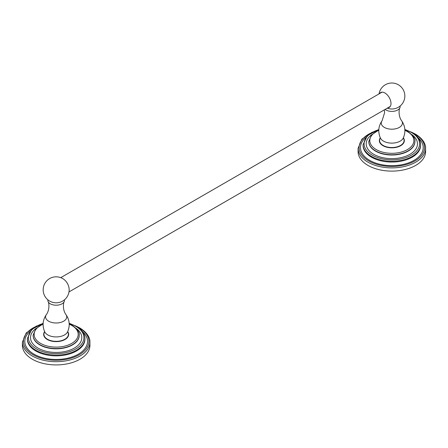 <?xml version="1.0" encoding="UTF-8"?>
<svg xmlns="http://www.w3.org/2000/svg" width="448" height="448" viewBox="0 0 448 448"><rect width="100%" height="100%" fill="white"/><g stroke="black" fill="none" stroke-linecap="round" stroke-linejoin="round"><path stroke-width="0.67" d="M400.68 145.701A12.499 7.218 0 0 0 404.342 140.599A12.499 7.218 0 0 0 403.379 137.822A12.499 7.218 0 0 1 404.342 140.599A12.499 7.218 0 0 1 400.68 145.701A12.499 7.218 0 0 1 387.055 147.269A12.499 7.218 0 0 1 379.338 140.599A12.499 7.218 0 0 0 387.055 147.269A12.499 7.218 0 0 0 400.68 145.701M380.302 137.822A12.499 7.218 0 0 0 379.338 140.599A12.499 7.218 0 0 1 380.302 137.822M367.97 165.407A33.757 19.488 180 0 1 358.081 151.626L358.081 148.394A33.757 19.488 0 0 0 367.97 162.176A33.757 19.488 0 0 0 404.762 166.398A33.757 19.488 0 0 0 425.6 148.394C425.802 145.398 424.323 139.546 415.498 134.142L411.376 132.115L415.498 134.142C424.323 139.546 425.802 145.398 425.6 148.394A33.757 19.488 0 0 1 404.762 166.398A33.757 19.488 0 0 1 367.97 162.176A33.757 19.488 0 0 1 358.081 148.394L361.911 139.132L372.305 132.115L361.911 139.132L358.081 148.394L358.081 151.626A33.757 19.488 180 0 0 367.97 165.407A33.757 19.488 0 0 0 404.762 169.63A33.757 19.488 0 0 0 425.6 151.626L425.6 148.394L425.6 151.626A33.757 19.488 0 0 1 404.762 169.63A33.757 19.488 0 0 1 367.97 165.407M64.999 339.506A12.499 7.218 0 0 0 68.662 334.404A12.499 7.218 0 0 0 67.698 331.626A12.499 7.218 0 0 1 68.662 334.404A12.499 7.218 0 0 1 64.999 339.506A12.499 7.218 0 0 1 51.374 341.074A12.499 7.218 0 0 1 43.658 334.404A12.499 7.218 0 0 0 51.374 341.074A12.499 7.218 0 0 0 64.999 339.506M44.621 331.626A12.499 7.218 0 0 0 43.658 334.404A12.499 7.218 0 0 1 44.621 331.626M32.29 359.212A33.757 19.488 180 0 1 22.4 345.43L22.4 342.199A33.757 19.488 0 0 0 32.29 355.981A33.757 19.488 0 0 0 69.076 360.203A33.757 19.488 0 0 0 89.919 342.199C90.121 339.203 88.642 333.351 79.817 327.947L75.695 325.92L79.817 327.947C88.642 333.351 90.121 339.203 89.919 342.199A33.757 19.488 0 0 1 69.076 360.203A33.757 19.488 0 0 1 32.29 355.981A33.757 19.488 0 0 1 22.4 342.199L26.225 332.937L36.624 325.92L26.225 332.937L22.4 342.199L22.4 345.43A33.757 19.488 180 0 0 32.29 359.212A33.757 19.488 0 0 0 69.076 363.434A33.757 19.488 0 0 0 89.919 345.43L89.919 342.199L89.919 345.43A33.757 19.488 0 0 1 69.076 363.434A33.757 19.488 0 0 1 32.29 359.212M380.38 137.995A12.236 7.067 0 0 0 379.602 140.476A12.236 7.067 0 0 0 387.156 147A12.236 7.067 0 0 0 400.495 145.471A12.236 7.067 180 0 0 404.079 140.476A12.236 7.067 180 0 1 400.495 145.471A12.236 7.067 0 0 1 387.156 147A12.236 7.067 0 0 1 379.602 140.476A12.236 7.067 0 0 1 380.38 137.995M403.301 137.995A12.236 7.067 180 0 1 404.079 140.476A12.236 7.067 180 0 0 403.301 137.995M390.23 106.456L68.981 291.928L390.23 106.456A8.574 4.95 60 0 1 390.214 106.462M390.998 103.494A8.574 4.95 60 0 1 389.222 107.419A8.574 4.95 60 0 1 387.878 107.811A8.574 4.95 -120 0 0 390.998 103.494A8.574 4.95 -120 0 0 386.456 94.102A8.574 4.95 -120 0 0 379.635 93.537A8.574 4.95 60 0 1 380.649 92.574A8.574 4.95 60 0 1 387.251 94.87A8.574 4.95 60 0 1 390.998 103.494M391.479 108.998A7.51 4.334 0 0 0 392.202 108.998A12.998 12.998 0 0 0 403.099 89.51A12.998 12.998 0 0 0 379.019 93.895A12.998 12.998 0 0 1 403.099 89.51A12.998 12.998 0 0 1 392.202 108.998A7.51 4.334 0 0 1 391.479 108.998A12.998 12.998 0 0 1 387.262 108.17A12.998 12.998 0 0 0 391.479 108.998M400.092 106.047A8.305 4.794 180 0 1 399.963 107.615A8.305 4.794 180 0 1 397.718 109.995A8.305 4.794 0 0 1 385.106 109.413A8.305 4.794 0 0 0 397.718 109.995A8.305 4.794 180 0 0 399.963 107.615A8.305 4.794 180 0 0 400.092 106.047M44.699 331.8A12.236 7.067 0 0 0 43.921 334.281A12.236 7.067 0 0 0 51.475 340.805A12.236 7.067 0 0 0 64.809 339.276A12.236 7.067 180 0 0 68.398 334.281A12.236 7.067 180 0 1 64.809 339.276A12.236 7.067 0 0 1 51.475 340.805A12.236 7.067 0 0 1 43.921 334.281A12.236 7.067 0 0 1 44.699 331.8M67.62 331.8A12.236 7.067 180 0 1 68.398 334.281A12.236 7.067 180 0 0 67.62 331.8M69.059 288.226A8.574 4.95 -120 0 0 63.98 279.434A8.574 4.95 60 0 1 69.059 288.226A12.998 12.998 0 0 1 62.658 301.067A12.998 12.998 0 0 0 69.059 288.226M55.798 302.803A7.51 4.334 0 0 0 56.521 302.803A12.998 12.998 0 0 0 62.658 301.067A12.998 12.998 0 0 1 56.521 302.803A7.51 4.334 0 0 1 55.798 302.803A12.998 12.998 0 0 1 49.661 278.561A12.998 12.998 0 0 0 55.798 302.803M47.908 299.852A8.305 4.794 0 0 0 48.037 301.42A8.305 4.794 0 0 0 53.81 305.01A8.305 4.794 0 0 0 62.031 303.8A8.305 4.794 180 0 0 64.282 301.42A8.305 4.794 180 0 1 62.031 303.8A8.305 4.794 0 0 1 53.81 305.01A8.305 4.794 0 0 1 48.037 301.42C49.202 303.285 49.655 310.05 46.452 314.451A10.584 6.11 0 0 0 50.198 321.938A10.584 6.11 0 0 0 63.644 321.21A10.584 6.11 180 0 0 65.867 314.451A10.584 6.11 180 0 1 65.867 314.451A10.584 6.11 180 0 1 63.644 321.21A10.584 6.11 0 0 1 50.198 321.938A10.584 6.11 0 0 1 46.452 314.451C42.661 319.939 42.095 325.758 44.75 331.906A11.833 6.832 0 0 0 64.529 334.925A11.833 6.832 180 0 0 67.564 331.906A11.833 6.832 180 0 1 64.529 334.925A11.833 6.832 0 0 1 44.75 331.906C42.095 325.758 42.661 319.939 46.452 314.451C49.655 310.05 49.202 303.285 48.037 301.42A8.305 4.794 0 0 1 47.908 299.852M64.411 299.852A8.305 4.794 180 0 1 64.282 301.42A8.305 4.794 180 0 0 64.411 299.852M375.542 151.127A23.05 13.306 180 0 1 368.794 141.719L368.794 141.439A23.05 13.306 0 0 0 375.542 150.847A23.05 13.306 0 0 0 400.663 153.731A23.05 13.306 0 0 0 414.893 141.439C415.61 138.846 413.291 135.554 407.926 131.555L404.891 130.082L407.926 131.555C413.291 135.554 415.61 138.846 414.893 141.439A23.05 13.306 0 0 1 400.663 153.731A23.05 13.306 0 0 1 375.542 150.847A23.05 13.306 0 0 1 368.794 141.439L371.504 134.921L378.795 130.082L371.504 134.921L368.794 141.719A23.05 13.306 180 0 0 375.542 151.127A23.05 13.306 0 0 0 400.663 154.011A23.05 13.306 0 0 0 414.893 141.719L414.893 141.719A23.05 13.306 0 0 1 400.663 154.011A23.05 13.306 0 0 1 375.542 151.127M407.411 131.606A22.025 12.712 0 0 0 404.897 130.357A22.025 12.712 0 0 1 407.411 131.606A22.025 12.712 0 0 1 407.411 149.587A22.025 12.712 0 0 1 376.27 149.587A22.025 12.712 0 0 0 407.411 149.587A22.025 12.712 0 0 0 407.411 131.606M378.784 130.357A22.025 12.712 0 0 0 376.27 149.587A22.025 12.712 0 0 1 378.784 130.357M373.716 154.291A25.637 14.801 0 0 0 408.929 154.862A25.637 14.801 0 0 0 411.874 134.596A25.637 14.801 0 0 1 408.929 154.862A25.637 14.801 0 0 1 373.716 154.291A25.637 14.801 180 0 1 371.806 134.596A25.637 14.801 180 0 0 373.716 154.291M372.221 155.154A27.742 16.016 0 0 0 411.46 155.154A27.742 16.016 0 0 0 411.46 132.502A27.742 16.016 0 0 0 404.869 129.685A27.742 16.016 0 0 1 411.46 132.502A27.742 16.016 0 0 1 411.46 155.154A27.742 16.016 0 0 1 372.221 155.154A27.742 16.016 0 0 1 378.818 129.685A27.742 16.016 0 0 0 372.221 155.154M371.493 156.414A28.773 16.61 0 0 0 402.853 160.014A28.773 16.61 0 0 0 420.616 144.67C420.79 141.954 419.378 136.965 411.975 132.451L404.852 129.444L411.975 132.451C419.378 136.965 420.79 141.954 420.616 144.67A28.773 16.61 0 0 1 402.853 160.014A28.773 16.61 0 0 1 371.493 156.414A28.773 16.61 0 0 1 363.07 144.67A28.773 16.61 0 0 0 371.493 156.414M371.493 157.192A28.773 16.61 180 0 1 363.07 145.443L363.07 144.67L367.405 135.621L378.834 129.444L367.405 135.621L363.07 144.67L363.07 145.443A28.773 16.61 180 0 0 371.493 157.192A28.773 16.61 0 0 0 402.853 160.793A28.773 16.61 0 0 0 420.616 145.443L420.616 144.67L420.616 145.443A28.773 16.61 0 0 1 402.853 160.793A28.773 16.61 0 0 1 371.493 157.192M369.667 160.356A31.36 18.105 0 0 0 411.6 161.616A31.36 18.105 0 0 0 418.113 137.665A31.36 18.105 0 0 1 411.6 161.616A31.36 18.105 0 0 1 369.667 160.356A31.36 18.105 180 0 1 365.574 137.665A31.36 18.105 180 0 0 369.667 160.356M368.698 160.916A32.732 18.894 0 0 0 414.982 160.916A32.732 18.894 0 0 0 414.982 134.193A32.732 18.894 0 0 0 413.403 133.336A32.732 18.894 0 0 1 414.982 134.193A32.732 18.894 0 0 1 414.982 160.916A32.732 18.894 0 0 1 368.698 160.916A32.732 18.894 0 0 1 370.283 133.336A32.732 18.894 0 0 0 368.698 160.916M39.861 344.932A23.05 13.306 180 0 1 33.107 335.524L33.107 335.244A23.05 13.306 0 0 0 39.861 344.652A23.05 13.306 0 0 0 64.977 347.536A23.05 13.306 0 0 0 79.206 335.244C79.929 332.651 77.61 329.358 72.246 325.36L69.205 323.887L72.246 325.36C77.61 329.358 79.929 332.651 79.206 335.244A23.05 13.306 0 0 1 64.977 347.536A23.05 13.306 0 0 1 39.861 344.652A23.05 13.306 0 0 1 33.107 335.244L35.823 328.726L43.109 323.887L35.823 328.726L33.107 335.524A23.05 13.306 180 0 0 39.861 344.932A23.05 13.306 0 0 0 64.977 347.816A23.05 13.306 0 0 0 79.206 335.524L79.206 335.524A23.05 13.306 0 0 1 64.977 347.816A23.05 13.306 0 0 1 39.861 344.932M71.73 325.41A22.025 12.712 0 0 0 69.216 324.167A22.025 12.712 0 0 1 71.73 325.41A22.025 12.712 0 0 1 71.73 343.392A22.025 12.712 0 0 1 40.589 343.392A22.025 12.712 0 0 0 71.73 343.392A22.025 12.712 0 0 0 71.73 325.41M43.103 324.167A22.025 12.712 0 0 0 40.589 343.392A22.025 12.712 0 0 1 43.103 324.167M38.03 348.102A25.637 14.801 0 0 0 73.242 348.667A25.637 14.801 0 0 0 76.194 328.401A25.637 14.801 0 0 1 73.242 348.667A25.637 14.801 0 0 1 38.03 348.102A25.637 14.801 180 0 1 36.126 328.401A25.637 14.801 180 0 0 38.03 348.102M36.54 348.958A27.742 16.016 0 0 0 75.779 348.958A27.742 16.016 0 0 0 75.779 326.306A27.742 16.016 0 0 0 69.182 323.49A27.742 16.016 0 0 1 75.779 326.306A27.742 16.016 0 0 1 75.779 348.958A27.742 16.016 0 0 1 36.54 348.958A27.742 16.016 0 0 1 43.131 323.49A27.742 16.016 0 0 0 36.54 348.958M35.812 350.218A28.773 16.61 0 0 0 67.172 353.819A28.773 16.61 0 0 0 84.93 338.475C85.103 335.759 83.692 330.77 76.289 326.256L69.166 323.249L76.289 326.256C83.692 330.77 85.103 335.759 84.93 338.475A28.773 16.61 0 0 1 67.172 353.819A28.773 16.61 0 0 1 35.812 350.218A28.773 16.61 0 0 1 27.384 338.475A28.773 16.61 0 0 0 35.812 350.218M35.812 350.997A28.773 16.61 180 0 1 27.384 339.248L27.384 338.475L31.718 329.426L43.148 323.249L31.718 329.426L27.384 338.475L27.384 339.248A28.773 16.61 180 0 0 35.812 350.997A28.773 16.61 0 0 0 67.172 354.598A28.773 16.61 0 0 0 84.93 339.248L84.93 338.475L84.93 339.248A28.773 16.61 0 0 1 67.172 354.598A28.773 16.61 0 0 1 35.812 350.997M33.986 354.161A31.36 18.105 0 0 0 75.914 355.421A31.36 18.105 0 0 0 82.426 331.47A31.36 18.105 0 0 1 75.914 355.421A31.36 18.105 0 0 1 33.986 354.161A31.36 18.105 180 0 1 29.887 331.47A31.36 18.105 180 0 0 33.986 354.161M33.018 354.721A32.732 18.894 0 0 0 79.302 354.721A32.732 18.894 0 0 0 79.302 327.998A32.732 18.894 0 0 0 77.717 327.141A32.732 18.894 0 0 1 79.302 327.998A32.732 18.894 0 0 1 79.302 354.721A32.732 18.894 0 0 1 33.018 354.721A32.732 18.894 0 0 1 34.597 327.141A32.732 18.894 0 0 0 33.018 354.721M380.436 138.102A11.833 6.832 0 0 0 400.21 141.12A11.833 6.832 180 0 0 403.25 138.102A11.833 6.832 180 0 1 400.21 141.12A11.833 6.832 0 0 1 380.436 138.102C377.782 131.953 378.347 126.134 382.133 120.641A10.584 6.11 0 0 0 385.885 128.134A10.584 6.11 0 0 0 399.325 127.406A10.584 6.11 180 0 0 401.548 120.641A10.584 6.11 180 0 1 401.548 120.646A10.584 6.11 180 0 1 399.325 127.406A10.584 6.11 0 0 1 385.885 128.134A10.584 6.11 0 0 1 382.133 120.641L384.614 112.655L384.345 109.855L384.614 112.655L382.133 120.641C378.347 126.134 377.782 131.953 380.436 138.102M404.079 142.072L404.079 140.476L404.079 142.072M379.602 142.072L379.602 140.476L379.602 142.072M401.548 120.641C398.345 116.239 398.798 109.474 399.963 107.615C398.798 109.474 398.345 116.239 401.548 120.641C405.339 126.134 405.905 131.953 403.25 138.102C405.905 131.953 405.339 126.134 401.548 120.641M68.398 335.877L68.398 334.281L68.398 335.877M43.921 335.877L43.921 334.281L43.921 335.877M63.98 279.434A12.998 12.998 0 0 0 49.661 278.561A12.998 12.998 0 0 1 63.98 279.434M65.867 314.451C62.658 310.044 63.118 303.279 64.282 301.42C63.118 303.279 62.658 310.044 65.867 314.451C69.653 319.939 70.218 325.758 67.564 331.906C70.218 325.758 69.653 319.939 65.867 314.451M381.993 92.182L60.738 277.654L381.993 92.182"/></g></svg>
